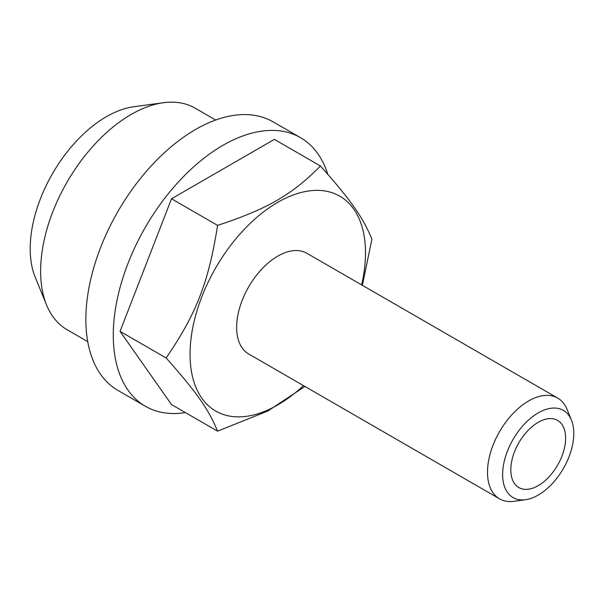 <?xml version="1.0" encoding="UTF-8"?>
<svg xmlns="http://www.w3.org/2000/svg" width="604" height="604" viewBox="0 0 604 604"><rect width="100%" height="100%" fill="white"/><g stroke="black" fill="none" stroke-linecap="round" stroke-linejoin="round"><path stroke-width="0.91" d="M565.631 438.164A38.769 22.386 -60 0 1 548.711 477.183A38.769 22.386 -60 0 1 518.828 487.571A38.769 22.386 -60 0 1 510.803 469.821A38.769 22.386 -60 0 1 527.722 430.803A38.769 22.386 -60 0 1 557.605 420.414A38.769 22.386 -60 0 1 565.631 438.164M185.451 412.608A155.085 89.535 -60 0 1 145.398 406.273A155.085 89.535 -60 0 1 113.28 335.28A155.085 89.535 -60 0 1 180.974 179.207A155.085 89.535 -60 0 1 300.482 137.659A155.085 89.535 -60 0 1 327.753 174.209M145.398 406.273L117.984 390.448A155.085 89.535 -60 0 1 85.866 319.456A155.085 89.535 -60 0 1 153.559 163.382A155.085 89.535 -60 0 1 273.068 121.834L300.482 137.659M303.487 385.624A124.069 71.634 -60 0 1 190.041 354.276A124.069 71.634 -60 0 1 277.772 202.325A124.069 71.634 -60 0 1 365.503 252.978A124.069 71.634 -60 0 1 361.645 284.899M362.37 285.315L371.905 239.176C362.959 217.38 350.856 200.166 320.46 165.987C291.845 194.896 267.64 208.863 217.583 225.39C208.629 282.279 196.534 313.468 166.138 357.976C196.534 392.147 208.629 409.361 217.583 431.158L267.859 411.022L304.907 386.447M87.731 341.645L67.127 329.746A127.942 73.869 -60 0 1 46.584 305.012A127.942 73.869 -60 0 1 40.627 271.181A127.942 73.869 -60 0 1 163.382 102.718A127.942 73.869 -60 0 1 195.069 108.139L215.673 120.037M163.382 102.718L133.62 106.772A107.799 62.235 120 0 0 30.2 248.705A107.799 62.235 120 0 0 35.221 277.221L46.584 305.012M571.459 420.142L567.035 409.331A58.158 33.575 120 0 0 557.703 398.089A58.158 33.575 120 0 0 512.887 413.664A58.158 33.575 120 0 0 487.496 472.192A58.158 33.575 120 0 0 499.546 498.821A58.158 33.575 120 0 0 513.951 501.282L525.518 499.704A50.321 29.052 -60 0 1 502.634 474.533A50.321 29.052 -60 0 1 531.762 417.311A50.321 29.052 -60 0 1 571.459 420.142A50.321 29.052 -60 0 1 573.8 433.446A50.321 29.052 -60 0 1 525.518 499.704M499.546 498.821L248.689 353.989A58.158 33.575 -60 0 1 236.647 327.368A58.158 33.575 -60 0 1 262.03 268.84A58.158 33.575 -60 0 1 306.847 253.257L557.703 398.089M217.583 431.158L171.498 404.552L120.06 331.369L171.498 198.784L274.382 139.388L320.46 165.987M217.583 225.39L171.498 198.784M166.138 357.976L120.06 331.369"/></g></svg>
